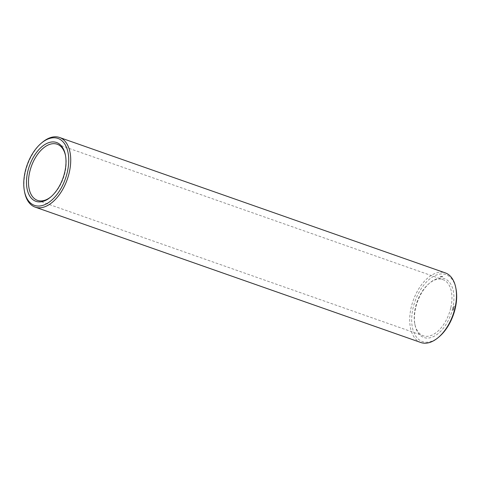 <?xml version="1.0" encoding="UTF-8"?>
<svg xmlns="http://www.w3.org/2000/svg" width="480" height="480" viewBox="0 0 480 480"><rect width="100%" height="100%" fill="white"/><g stroke="black" fill="none" stroke-linecap="round" stroke-linejoin="round"><path stroke-width="0.36" stroke-dasharray="2.4 1.8" d="M65.52 155.622A29.754 17.052 109.3 0 1 65.634 156.186A29.754 17.052 109.3 0 1 64.992 172.584A29.754 17.052 109.3 0 1 51.552 196.308A29.754 17.052 109.3 0 1 51.108 196.68M24.648 192.276A36.894 21.15 109.3 0 1 42.114 142.524M450.738 307.986A29.754 17.052 109.3 0 1 423.234 335.772A29.754 17.052 109.3 0 1 414.786 323.814A29.754 17.052 109.3 0 1 428.874 283.692A29.754 17.052 109.3 0 1 442.938 279.63A29.754 17.052 109.3 0 1 450.738 307.986M420.864 342.516A36.894 21.15 109.3 0 1 413.13 300.696A36.894 21.15 109.3 0 1 445.308 272.892M452.676 308.388A31.17 17.868 109.3 0 1 433.05 336.798A31.17 17.868 109.3 0 1 415.014 324.966A31.17 17.868 109.3 0 1 429.768 282.93A31.17 17.868 109.3 0 1 449.076 281.796A31.17 17.868 109.3 0 1 452.676 308.388M439.206 336.72A35.478 20.334 109.3 0 1 412.284 326.892A35.478 20.334 109.3 0 1 428.844 279.72A35.478 20.334 109.3 0 1 456 288.876M440.502 276.576L440.112 276.654M440.808 276.414L440.85 276.792L440.91 276.456L440.442 276.51M441.084 276.42L441.12 276.792L440.79 276.432M441.324 276.654L440.892 276.396M441.672 276.426L441.456 276.798L441.486 276.36M441.87 276.474L441.72 276.804L441.882 276.432L441.534 276.738L441.36 276.36M442.5 276.312L442.272 276.966L442.5 276.312L441.942 276.804L441.69 276.408M454.23 306.162L453.81 306.384L454.23 306.162M454.218 306.594L453.762 306.858L454.032 306.528M454.122 306.996L453.588 307.278L453.744 306.852M453.888 307.626L453.522 307.902L453.726 307.566M453.876 308.058L453.606 308.388L453.69 307.998M453.558 308.346L453.27 308.688L453.696 308.838L453.78 308.472L453.27 308.688L453.558 308.346M453.636 308.748L453.276 308.604M453.354 309.348L453.12 309.654L453.558 309.426M453.138 310.11L452.886 310.344L452.958 310.044M440.634 276.75L440.28 276.612M440.868 276.768L440.466 276.66L440.85 276.792M441.456 276.432L440.964 276.564M441.324 276.702L441.012 276.708L441.276 276.372M442.572 276.51L441.81 276.666M442.386 276.876L441.828 276.672M442.164 276.768L442.314 276.246M453.492 309.72L453.126 309.594M453.42 309.912L453.072 309.78M442.428 276.69L442.062 276.558M453.54 309.294L453.186 309.168M453.384 309.978L453.024 309.846M65.634 156.186L65.412 155.034M51.552 196.308L50.658 197.07M37.482 200.37L423.234 335.772M57.192 144.228L442.938 279.63M414.786 323.814L415.014 324.966M428.874 283.692L429.768 282.93"/><path stroke-width="0.72" d="M64.734 172.212A31.17 17.868 109.3 0 1 50.658 197.07A31.17 17.868 109.3 0 1 27.006 188.436A31.17 17.868 109.3 0 1 41.556 146.994A31.17 17.868 109.3 0 1 65.412 155.034A31.17 17.868 109.3 0 1 64.734 172.212M67.29 172.254A35.478 20.334 109.3 0 1 44.958 204.594A35.478 20.334 109.3 0 1 24.426 191.124A35.478 20.334 109.3 0 1 41.214 143.28A35.478 20.334 109.3 0 1 63.192 141.984A35.478 20.334 109.3 0 1 67.29 172.254M51.108 196.68A29.754 17.052 109.3 0 1 37.482 200.37A29.754 17.052 109.3 0 1 31.248 166.65A29.754 17.052 109.3 0 1 57.192 144.228A29.754 17.052 109.3 0 1 65.52 155.622M41.214 143.28L42.114 142.524A36.894 21.15 109.3 0 1 59.556 137.484A36.894 21.15 109.3 0 1 69.228 172.65A36.894 21.15 109.3 0 1 35.118 207.108A36.894 21.15 109.3 0 1 24.648 192.276L24.426 191.124M59.556 137.484L445.308 272.892A36.894 21.15 109.3 0 1 455.778 287.724A36.894 21.15 109.3 0 1 454.974 308.058A36.894 21.15 109.3 0 1 438.312 337.476A36.894 21.15 109.3 0 1 420.864 342.516L35.118 207.108M455.778 287.724L456 288.876A35.478 20.334 109.3 0 1 455.232 308.43A35.478 20.334 109.3 0 1 439.206 336.72L438.312 337.476"/></g></svg>
